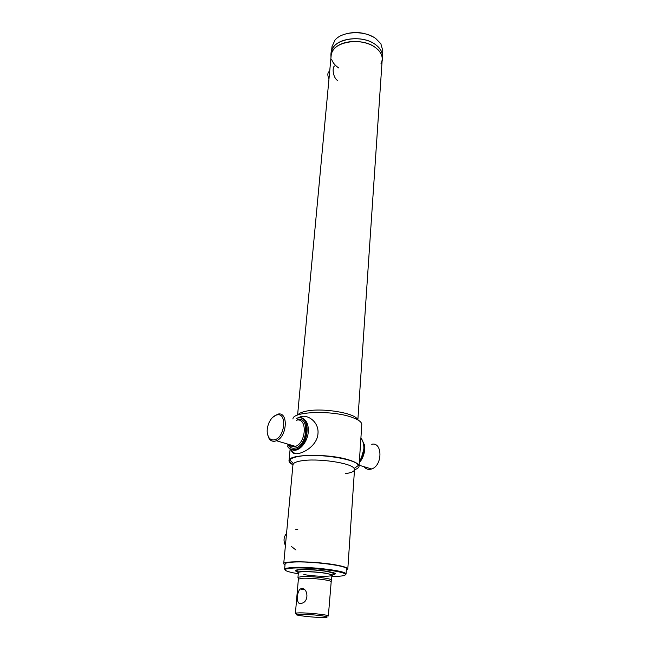 <?xml version="1.0" encoding="UTF-8"?>
<svg xmlns="http://www.w3.org/2000/svg" width="650" height="650" viewBox="0 0 650 650"><rect width="100%" height="100%" fill="white"/><g stroke="black" fill="none" stroke-linecap="round" stroke-linejoin="round"><path stroke-width="0.97" d="M343.265 34.718C353.722 31.151 363.821 31.964 373.571 37.156M382.541 54.584L382.801 50.716L380.859 43.729L375.773 38.553C364.723 30.152 342.347 31.038 335.034 40.04L331.996 46.629L331.638 50.489M331.451 52.496C331.516 39.252 361.164 33.581 375.351 44.492C380.25 48.092 382.606 52.122 382.403 56.591M284.993 565.053L283.709 563.818C282.466 560.487 319.418 561.47 338.106 565.378C344.524 566.678 347.758 567.881 347.807 568.969L346.336 569.993M297.594 415.074L331.183 55.299C331.248 42.096 360.937 36.449 375.148 47.344C380.055 50.928 382.411 54.949 382.208 59.402L357.866 419.924M300.438 603.59C295.904 604.134 296.871 591.679 300.227 589.006L301.722 588.526C307.71 588.071 309.286 600.909 302.307 603.119L300.438 603.59M296.782 613.917L295.401 613.316L296.108 613.031L299.65 612.852C307.58 612.779 324.797 614.453 327.697 615.574L328.348 615.964L331.305 580.426M295.401 613.316L298.382 579.085L302.599 578.256C311.326 577.817 330.395 580.044 330.826 581.539M322.928 617.5C326.723 617.492 327.917 617.232 326.511 616.712C323.798 615.688 307.783 614.128 300.398 614.185L297.099 614.347C291.923 615.014 312.869 617.549 322.928 617.5M298.163 577.761L298.041 577.281L302.315 576.566C311.342 576.087 331.069 578.411 331.5 579.971M297.611 571.894L295.579 570.984C294.913 570.237 296.571 569.758 300.544 569.538C312.626 568.783 338.756 572.333 334.937 574.145L332.792 574.73M333.336 573.983L333.978 573.836M285.123 569.863L284.619 569.132L285.61 568.344L292.386 567.409C307.458 566.442 340.86 570.099 345.199 573.137L346.052 574.072L345.434 574.714M284.619 569.132L285.098 563.94C285.252 563.03 287.844 562.429 292.858 562.112C310.082 560.885 348.229 565.768 346.409 568.872L346.052 574.072M331.833 576.428L336.919 576.347C344.24 576.006 346.799 575.128 344.614 573.698C340.332 570.724 307.556 567.141 292.76 568.076L286.098 568.994C283.684 570.066 286.187 571.374 293.597 572.902L298.285 573.731M296.579 570.822L297.188 571.074M298.326 573.251L297.798 572.276C299.488 570.895 317.874 571.642 327.291 573.503L332.54 575.071L331.866 575.957M298.447 571.862C296.733 571.309 296.205 570.83 296.847 570.424C298.618 568.921 318.191 569.709 328.201 571.716L333.775 573.389L333.076 574.34M297.554 571.797L295.734 570.676C295.043 568.742 317.363 569.392 328.786 571.683C332.776 572.463 334.791 573.178 334.831 573.82L332.857 574.641M297.96 577.436L298.374 572.65C297.789 571.017 316.899 571.586 326.706 573.536C342.753 576.469 318.736 577.395 303.859 574.519M331.183 55.299C331.541 51.886 333.466 48.913 336.952 46.369C345.963 39.536 365.243 40.008 375.148 47.344L377.951 49.668C382.306 54.218 383.321 58.849 381.014 63.554M331.004 57.273C330.671 53.056 331.273 50.05 332.816 48.238C338 37.578 363.179 35.238 375.351 44.492C378.527 46.767 380.656 49.327 381.737 52.179C382.964 54.21 383.077 57.273 382.078 61.384M338.837 68.031C335.205 65.609 332.832 62.79 331.703 59.581M295.969 550.022L291.558 546.601M295.856 529.466L297.789 529.604M337.724 80.608C332.824 77.781 331.923 66.95 334.685 65.967M292.979 419.063C292.021 411.458 331.906 410.004 351.691 417.235C358.459 419.608 361.822 422.069 361.782 424.596L359.044 466.326C358.914 467.651 357.402 468.788 354.51 469.714M292.955 464.766C290.249 463.385 288.933 462.028 289.023 460.688C287.918 454.131 328.486 453.383 348.701 459.859C355.615 461.988 359.06 464.149 359.044 466.326M297.562 449.573L294.824 449.841C291.655 450.312 289.161 449.069 287.332 446.095L287.284 445.827C289.079 448.752 291.533 449.979 294.645 449.507C308.571 447.696 311.456 414.204 297.578 418.096M296.627 449.304C309.912 444.567 310.798 414.131 297.798 417.901L296.53 418.283M292.492 449.881L292.947 450.06M267.451 434.021L269.076 438.579C270.562 440.733 272.521 441.602 274.95 441.196L276.412 440.741C287.438 436.702 288.511 410.954 277.704 414.18L272.659 417.357M276.762 414.976C273.618 415.838 271.017 418.429 268.978 422.736C266.63 428.545 266.573 433.452 268.808 437.458C270.181 439.433 271.984 440.237 274.219 439.855C284.976 438.311 287.536 411.881 276.762 414.976M302.656 418.462L302.185 418.356M371.719 444.267C382.631 441.634 382.744 465.562 371.662 468.967L370.191 469.341C367.713 469.649 365.658 468.772 364.033 466.708M361.319 438.352L364.431 444.901L364.634 449.995C364.122 455 362.334 459.249 359.279 462.751M364.683 449.361L361.725 459.347M298.642 417.771C305.216 412.726 319.264 420.745 317.972 433.656C317.216 446.054 302.161 454.269 295.783 453.7C293.597 453.643 292.167 452.692 291.484 450.848M290.883 446.672L290.875 445.9M292.134 449.816C298.48 452.644 307.572 442.642 308.271 431.876C308.62 424.336 306.475 419.778 301.852 418.21M363.829 449.264C363.472 453.83 361.985 457.876 359.369 461.386M329.713 71.078C327.502 72.434 327.251 75.075 328.973 78.991M286.536 533.471C283.644 536.916 283.27 540.922 285.415 545.472M357.614 419.778C356.168 413.099 321.344 407.363 305.378 411.344C301.332 412.254 298.829 413.465 297.871 414.968M292.955 464.709L293.524 463.596C294.629 462.459 297.091 461.565 300.901 460.915C316.769 457.884 351.593 462.914 354.136 468.471C355.436 470.836 352.601 472.558 345.613 473.647M292.988 464.441C290.241 462.922 289.226 461.451 289.933 460.038C290.818 458.51 293.678 457.316 298.512 456.454C316.94 452.814 357.573 459.128 358.239 465.53L354.136 468.471M289.088 445.372L294.06 446.843L295.523 446.404C306.572 442.496 307.393 417.105 296.546 420.209M297.456 419.413C310.156 415.878 307.499 446.493 294.775 448.159C291.639 448.614 289.258 447.249 287.633 444.064M283.709 563.818L293.093 463.279M347.807 568.969L354.608 468.227M304.647 589.761L300.227 589.006M326.511 616.712L327.697 615.574M331.557 580.141L331.906 575.347M298.464 578.931L298.041 577.281M297.099 614.347L296.108 613.031M286.098 568.994L285.61 568.344M344.614 573.698L345.199 573.137M297.798 572.276L296.847 570.424M295.734 570.676L295.774 570.261M334.831 573.82L334.864 573.406M332.54 575.071L333.775 573.389M290.103 449.361L289.023 460.688M289.128 445.388L294.206 446.907L295.523 446.404L276.412 440.741M268.808 437.458L269.076 438.579M359.109 465.246L371.662 468.967M295.783 453.7C293.971 453.148 291.882 451.457 289.543 448.63M360.921 437.734C363.114 441.041 364.089 444.86 363.838 449.199L361.303 458.071L359.393 460.996M293.524 463.596L289.933 460.038"/></g></svg>
